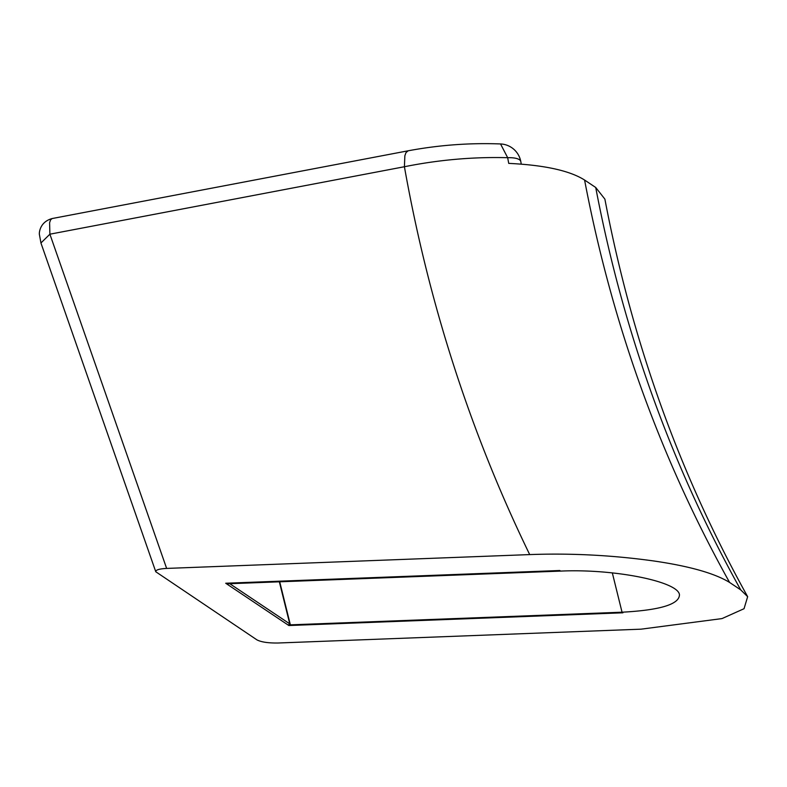 <?xml version="1.0" encoding="UTF-8"?>
<svg xmlns="http://www.w3.org/2000/svg" width="787" height="787" viewBox="0 0 787 787"><rect width="100%" height="100%" fill="white"/><g stroke="black" fill="none" stroke-linecap="round" stroke-linejoin="round"><path stroke-width="1.18" d="M279.719 581.8L290.187 624.14L229.794 583.708M290.187 624.14L287.983 624.937L288.868 625.527L622.92 612.798L622.045 612.207L612.316 572.857L622.045 612.207L287.983 624.937L227.03 584.121L227.994 583.777M226.587 583.826L560.649 571.096L559.764 570.506L225.712 583.236L227.03 584.121M256.936 639.87L155.767 571.746C155.629 569.926 159.249 568.824 166.637 568.421L529.7 554.589C570.988 553.074 612.404 555.209 653.938 560.993C689.491 566.178 714.714 573.329 729.588 582.439L740.734 589.896L747.65 596.674L744.04 608.715L721.984 618.592L641.09 629.167L278.027 643.009C268.288 643.136 261.254 642.094 256.936 639.87M622.045 612.207C660.303 610.151 679.437 604.298 679.456 594.657C677.961 581.406 613.585 568.637 560.649 571.096M529.7 554.589C470.547 432.899 428.787 303.615 404.41 166.736C438.939 159.8 473.361 156.79 507.674 157.705A21.544 6.906 -10.4 0 1 514.914 158.118A21.544 6.906 -10.4 0 1 520.807 161.591A21.544 21.544 0 0 0 500.542 143.952L507.674 157.695A1526.554 1374.141 -56.2 0 0 508.727 163.381C544.437 165.103 569.729 170.651 584.574 180.026L595.72 187.483L604.888 199.131C632.079 341.853 679.663 474.364 747.65 596.674M155.767 571.746L40.934 242.986L49.896 234.192L404.41 166.736L404.862 155.737L406.003 152.609L408.178 150.789L52.07 218.56L50.555 219.888L49.601 222.751L49.896 234.192L166.637 568.421M279.355 581.819L289.754 623.845M584.584 180.026C612.04 324.067 660.382 458.201 729.588 582.439M740.734 589.896C671.518 465.658 623.176 331.524 595.72 187.483M500.542 143.952C469.829 142.772 439.038 145.044 408.178 150.789M40.963 243.055L39.35 234.201C39.173 232.224 40.088 221.737 52.286 218.511M521.269 164.149L520.807 161.591"/></g></svg>
